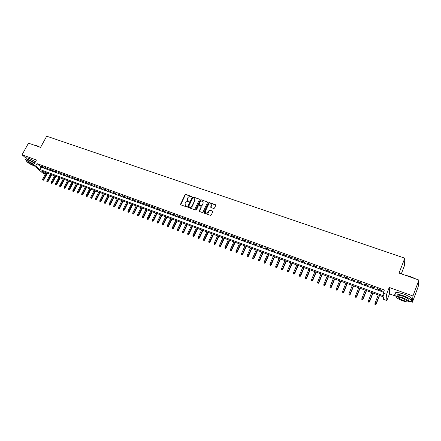 <?xml version="1.0" encoding="UTF-8"?>
<svg xmlns="http://www.w3.org/2000/svg" width="441" height="441" viewBox="0 0 441 441"><rect width="100%" height="100%" fill="white"/><g stroke="black" fill="none" stroke-linecap="round" stroke-linejoin="round"><path stroke-width="0.66" d="M191.455 196.802L191.267 196.311L185.821 194.415L185.06 194.757L180.501 204.282L180.816 204.822L186.262 206.763L186.835 206.421L185.909 205.776L184.906 204.012L185.446 202.733C186.03 201.757 186.846 201.394 187.888 201.642L188.594 201.89L189.167 201.554L188.241 200.909L187.238 199.145L187.772 197.882C188.351 196.906 189.167 196.543 190.214 196.791L191.455 196.802M191.488 196.565L185.992 194.646L185.237 194.988L180.705 204.767M186.835 206.272L185.909 205.776M189.167 201.405L188.241 200.909M213.692 208.466L214.469 208.124L215.748 205.379L215.445 204.723L209.199 202.546L208.422 202.893L203.929 212.435L204.205 213.152L210.462 215.379L211.239 215.037L212.788 211.719L212.485 211.052L209.8 210.109L209.023 210.451L208.268 212.066C206.625 213.538 205.655 213.279 205.352 211.283L208.395 204.773C210.054 203.301 211.019 203.566 211.294 205.578L210.704 206.879L211.013 207.529L213.692 208.466M418.95 280.052L418.184 286.771L412.385 302.206L412.947 295.994L418.95 280.052L399.055 273.078L404.799 258.172L46.707 136.208L40.572 147.388L28.5 143.16L22.05 154.785L36.454 159.989L33.593 165.21L35.721 165.987L37.022 163.605L384.376 289.98L383.146 293.138L386.559 294.384L386.889 300.586L383.598 299.367L383.422 296.892L41.564 171.031L45.296 174.25M412.947 295.994L389.249 287.433L386.559 294.384M199.365 199.734L199.089 199.034L192.982 196.906L192.215 197.248L187.712 206.664L187.976 207.375L194.095 209.552L194.867 209.21L199.365 199.734M201.046 199.712L207.22 201.862L207.535 202.485L203.009 212.104L202.232 212.452L199.58 211.504L199.266 210.892L201.135 206.923L200.859 206.212L199.106 205.594L198.334 205.936L196.432 209.949L195.705 209.69L200.275 200.054L201.046 199.712L207.22 201.862M22.05 154.785L26.228 158.391M43.438 166.93L40.875 165.998L44.094 167.508L43.438 166.93M47.727 168.495L45.147 167.558L48.378 169.074L47.727 168.495M52.044 170.072L49.453 169.124L50.098 169.702L52.688 170.645L52.044 170.072M56.393 171.654L53.78 170.7L54.425 171.279L57.032 172.227L56.393 171.654M60.77 173.247L58.14 172.293L61.398 173.826L60.77 173.247M65.169 174.857L62.523 173.892L65.797 175.43L65.169 174.857M69.601 176.472L66.938 175.501L70.224 177.045L69.601 176.472M74.066 178.098L71.387 177.122L74.678 178.666L74.066 178.098M78.553 179.735L75.858 178.748L76.469 179.322L79.165 180.303L78.553 179.735M83.079 181.383L80.361 180.391L83.68 181.951L83.079 181.383M87.627 183.043L84.892 182.045L88.222 183.61L87.627 183.043M92.208 184.713L89.457 183.71L92.797 185.275L92.208 184.713M96.822 186.394L94.049 185.385L97.4 186.956L96.822 186.394M101.463 188.087L98.674 187.067L99.253 187.634L102.036 188.649L101.463 188.087M106.138 189.79L103.332 188.765L103.9 189.327L106.705 190.352L106.138 189.79M110.845 191.504L108.017 190.473L111.402 192.067L110.845 191.504M115.581 193.235L112.736 192.193L113.293 192.756L116.132 193.792L115.581 193.235M120.354 194.972L117.488 193.93L120.895 195.528L120.354 194.972M125.156 196.725L122.267 195.672L122.807 196.228L125.691 197.276L125.156 196.725M129.99 198.483L127.085 197.425L127.62 197.981L130.519 199.04L129.99 198.483M134.858 200.258L131.936 199.194L132.46 199.745L135.381 200.815L134.858 200.258M139.764 202.05L136.815 200.975L137.333 201.526L140.277 202.595L139.764 202.05M144.698 203.847L141.732 202.766L142.239 203.318L145.205 204.398L144.698 203.847M149.67 205.66L146.682 204.569L147.184 205.12L150.166 206.206L149.67 205.66M154.675 207.485L151.665 206.388L152.162 206.934L155.16 208.031L154.675 207.485M159.714 209.321L156.687 208.218L157.172 208.764L160.193 209.866L159.714 209.321M164.791 211.173L161.742 210.059L162.216 210.605L165.259 211.713L164.791 211.173M169.901 213.036L166.83 211.917L167.299 212.457L170.364 213.576L169.901 213.036M175.049 214.916L171.957 213.786L172.414 214.326L175.501 215.451L175.049 214.916M180.237 216.801L177.122 215.666L177.569 216.206L180.678 217.336L180.237 216.801M185.457 218.708L182.32 217.562L182.761 218.097L185.893 219.238L185.457 218.708M190.716 220.621L187.557 219.475L187.987 220.004L191.14 221.156L190.716 220.621M196.013 222.556L192.827 221.393L193.252 221.922L196.427 223.085L196.013 222.556M201.35 224.502L198.141 223.333L198.555 223.857L201.752 225.026L201.35 224.502M206.719 226.459L203.494 225.279L203.896 225.809L207.116 226.983L206.719 226.459M212.132 228.432L208.88 227.247L209.271 227.771L212.518 228.956L212.132 228.432M217.584 230.417L214.309 229.226L214.69 229.744L217.959 230.941L217.584 230.417M223.074 232.424L219.778 231.216L220.147 231.74L223.444 232.936L223.074 232.424M228.609 234.436L225.285 233.228L225.643 233.741L228.962 234.954L228.609 234.436M234.182 236.47L230.83 235.246L231.183 235.764L234.524 236.982L234.182 236.47M239.794 238.515L236.42 237.286L236.762 237.798L240.13 239.028L239.794 238.515M245.45 240.577L242.048 239.336L242.379 239.849L245.775 241.084L245.45 240.577M251.144 242.655L247.721 241.409L248.04 241.916L251.458 243.162L251.144 242.655M256.888 244.749L253.437 243.493L253.746 243.994L257.186 245.251L256.888 244.749M262.671 246.855L259.192 245.587L259.49 246.089L262.957 247.357L262.671 246.855M268.497 248.978L264.997 247.704L265.278 248.2L268.773 249.479L268.497 248.978M274.368 251.122L270.84 249.832L271.116 250.328L274.633 251.613L274.368 251.122M280.283 253.277L276.728 251.982L276.992 252.472L280.537 253.768L280.283 253.277M286.242 255.449L282.659 254.143L282.913 254.633L286.485 255.94L286.242 255.449M292.251 257.638L288.64 256.326L288.877 256.811L292.477 258.123L292.251 257.638M298.298 259.843L294.665 258.52L294.891 259.005L298.518 260.328L298.298 259.843M304.4 262.07L300.734 260.73L300.944 261.215L304.604 262.549L304.4 262.07M310.547 264.308L306.853 262.963L307.052 263.442L310.734 264.787L310.547 264.308M316.737 266.568L313.016 265.212L313.204 265.686L316.919 267.042L316.737 266.568M322.977 268.845L319.229 267.478L319.4 267.946L323.143 269.313L322.977 268.845M329.267 271.138L325.491 269.76L325.651 270.228L329.421 271.601L329.267 271.138M335.612 273.448L331.797 272.058L331.946 272.521L335.75 273.911L335.612 273.448M342.001 275.774L338.159 274.374L338.291 274.837L342.122 276.237L342.001 275.774M348.44 278.122L344.57 276.711L344.686 277.174L348.55 278.58L348.44 278.122M354.933 280.493L351.03 279.07L351.135 279.522L355.027 280.945L354.933 280.493M361.477 282.874L357.541 281.441L357.634 281.893L361.554 283.326L361.477 282.874M368.07 285.283L364.106 283.833L364.183 284.285L368.136 285.724L368.07 285.283M374.718 287.703L370.727 286.248L370.782 286.694L374.773 288.144L374.718 287.703M37.022 163.605L41.007 167.089L383.505 292.218M377.441 289.12L381.459 290.586L381.421 290.15L377.397 288.679L377.441 289.12L377.584 288.75M401.31 273.867L404.518 265.51L404.799 258.172M389.249 287.433L389.491 293.849L395.533 296.054M410.527 301.528L412.385 302.206M389.491 293.849L386.889 300.586M45.263 174.311L43.356 173.611L33.593 165.21M35.721 165.987L39.729 169.443L383.334 295.713L383.146 293.138M41.007 167.089L39.729 169.443M41.537 166.577L41.691 166.296M45.803 168.131L45.958 167.85M50.098 169.702L50.252 169.416M54.425 171.279L54.579 170.992M58.774 172.866L58.929 172.58M63.157 174.465L63.311 174.178M67.567 176.075L67.716 175.783M72.004 177.69L72.153 177.403M76.469 179.322L76.624 179.029M80.968 180.959L81.116 180.667M85.493 182.613L85.642 182.32M90.047 184.272L90.201 183.98M94.633 185.948L94.787 185.65M99.253 187.634L99.407 187.337M103.9 189.327L104.054 189.029M108.58 191.036L108.734 190.738M113.293 192.756L113.442 192.452M118.034 194.487L118.188 194.183M122.807 196.228L122.962 195.925M127.62 197.981L127.769 197.678M132.46 199.745L132.614 199.442M137.333 201.526L137.487 201.217M142.239 203.318L142.393 203.009M147.184 205.12L147.338 204.811M152.162 206.934L152.31 206.625M157.172 208.764L157.321 208.45M162.216 210.605L162.371 210.291M167.299 212.457L167.453 212.143M172.414 214.326L172.569 214.006M177.569 216.206L177.723 215.886M182.761 218.097L182.91 217.777M187.987 220.004L188.142 219.684M193.252 221.922L193.406 221.603M198.555 223.857L198.704 223.537M203.896 225.809L204.045 225.483M209.271 227.771L209.425 227.446M214.69 229.744L214.844 229.419M220.147 231.74L220.302 231.409M225.643 233.741L225.798 233.416M231.183 235.764L231.332 235.433M236.762 237.798L236.911 237.467M242.379 239.849L242.533 239.513M248.04 241.916L248.195 241.58M253.746 243.994L253.895 243.658M259.49 246.089L259.644 245.753M265.278 248.2L265.432 247.864M271.116 250.328L271.265 249.986M276.992 252.472L277.141 252.131M282.913 254.633L283.061 254.292M288.877 256.811L289.026 256.464M294.891 259.005L295.04 258.658M300.944 261.215L301.093 260.863M307.052 263.442L307.201 263.09M313.204 265.686L313.353 265.333M319.4 267.946L319.549 267.593M325.651 270.228L325.8 269.87M331.946 272.521L332.095 272.163M338.291 274.837L338.44 274.478M344.686 277.174L344.834 276.81M351.135 279.522L351.279 279.159M357.634 281.893L357.778 281.529M364.183 284.285L364.327 283.916M370.782 286.694L370.931 286.325M187.607 200.495L188.412 201.14M185.297 205.379L186.08 206.002M199.089 199.034L193.147 197.138L192.386 197.48L187.86 207.309M193.202 197.833L192.662 198.07L188.715 206.344L189.647 207.105C190.699 207.358 191.521 206.994 192.105 206.013L194.944 199.944L193.946 198.092L193.202 197.833M194.779 198.764L195.109 200.175L192.276 206.234C191.692 207.22 190.87 207.584 189.817 207.331L189.068 207.061M201.162 206.515L201.333 207.05L199.442 211.432M201.206 199.938L200.435 200.286L195.837 210.17M203.02 202.926L203.119 202.667C202.783 200.732 201.818 200.495 200.225 201.95L199.145 204.255L199.459 204.856L201.206 205.473L201.984 205.131L203.185 203.158L203.014 201.636M203.185 203.158L202.143 205.357L201.372 205.699L199.619 205.082M211.217 204.481L211.448 205.804L210.853 207.441M205.622 212.612C206.575 213.593 207.513 213.483 208.422 212.286L208.268 212.066M212.794 211.366L209.96 210.329L209.177 210.677L208.422 212.286M215.759 205.043L209.354 202.777L208.576 203.119L204.067 213.075M42.59 179.911L43.273 180.286L42.59 179.911L42.645 179.145L43.874 179.823L47.452 173.203M43.009 180.066L46.889 172.993M42.645 179.145L46.129 172.712M43.874 179.823L43.273 180.286M33.725 144.99L36.245 145.442L40.291 147.294M39.519 147.024L36.085 145.502L33.759 145.001M34.872 162.878L28.34 159.57C26.173 158.821 25.264 158.832 25.622 159.609L27.011 160.982M35.512 161.709L28.985 158.402C26.818 157.652 25.909 157.669 26.262 158.451M26.973 161.059L27.325 160.419C27.072 159.857 27.722 159.846 29.288 160.392L34.674 163.236M34.084 164.311L28.693 161.467C27.133 160.921 26.482 160.926 26.736 161.483C27.97 162.867 30.225 164.239 33.505 165.595L34.37 165.877M33.847 164.747L29.558 162.205L28.296 162.222C29.089 163.109 30.545 163.991 32.656 164.868L33.637 165.132M404.992 275.156L410.411 276.501L415.791 278.944M415.069 278.69L410.345 276.634L405.593 275.371M408.647 301.423C411.21 301.754 412.092 301.341 411.282 300.183C409.932 298.722 407.208 297.223 403.107 295.668C396.79 293.618 394.039 293.524 394.855 295.382L396.476 296.754M411.381 299.924C412.263 299.759 412.429 299.312 411.877 298.596C410.532 297.135 407.809 295.63 403.713 294.081C397.396 292.041 394.64 291.959 395.45 293.827M396.944 296.572L397.137 296.065C396.553 294.72 398.537 294.792 403.085 296.269C406.034 297.388 407.997 298.469 408.967 299.516L408.609 300.459M402.534 297.725C397.98 296.242 396.001 296.165 396.586 297.499C397.55 298.54 399.496 299.615 402.429 300.734C406.982 302.234 408.978 302.317 408.416 300.971C407.445 299.93 405.483 298.844 402.534 297.725M402.451 300.205C405.384 301.17 406.668 301.225 406.299 300.36L402.512 298.27C399.585 297.311 398.306 297.262 398.681 298.122L402.451 300.205M408.857 299.803L409.165 299.847M46.823 181.494L47.501 181.874L46.823 181.494L46.878 180.727L48.108 181.411L51.685 174.757M47.248 181.653L51.123 174.553M46.878 180.727L50.362 174.272M48.108 181.411L47.501 181.874M51.079 183.092L51.762 183.467L51.079 183.092L51.139 182.32L52.369 183.004L55.946 176.328M51.509 183.252L55.39 176.124M51.139 182.32L54.618 175.838M52.369 183.004L51.762 183.467M55.368 184.696L56.051 185.077L55.368 184.696L55.423 183.925L56.657 184.608L60.235 177.905M55.798 184.856L59.678 177.701M55.423 183.925L58.907 177.414M56.657 184.608L56.051 185.077M59.684 186.311L60.367 186.692L59.684 186.311L59.739 185.54L60.968 186.223L64.551 179.493M60.114 186.471L64 179.294M59.739 185.54L63.223 179.007M60.968 186.223L60.367 186.692M64.022 187.938L64.706 188.318L64.022 187.938L64.083 187.16L65.312 187.844L68.89 181.091M64.458 188.103L68.349 180.893M64.083 187.16L67.561 180.606M65.312 187.844L64.706 188.318M68.394 189.575L69.077 189.955L68.394 189.575L68.454 188.798L69.684 189.481L73.261 182.701M68.835 189.74L72.721 182.502M68.454 188.798L71.933 182.21M69.684 189.481L69.077 189.955M72.793 191.223L73.476 191.603L72.793 191.223L72.853 190.44L74.082 191.129L77.66 184.321M73.234 191.388L77.125 184.123M72.853 190.44L76.332 183.831M74.082 191.129L73.476 191.603M77.219 192.882L77.908 193.263L77.219 192.882L77.28 192.094L78.509 192.783L82.092 185.953M77.666 193.048L81.557 185.755M77.28 192.094L80.758 185.463M78.509 192.783L77.908 193.263M81.679 194.553L82.362 194.933L81.679 194.553L81.734 193.764L82.969 194.453L86.546 187.59M82.125 194.718L86.017 187.397M81.734 193.764L85.212 187.105M82.969 194.453L82.362 194.933M86.16 196.228L86.849 196.614L86.16 196.228L86.221 195.44L87.456 196.129L91.033 189.244M86.612 196.399L90.51 189.051M86.221 195.44L89.699 188.754M87.456 196.129L86.849 196.614M90.681 197.921L91.364 198.307L90.681 197.921L90.736 197.127L91.971 197.822L95.548 190.909M91.133 198.092L95.03 190.716M90.736 197.127L94.214 190.418M91.971 197.822L91.364 198.307M95.223 199.624L95.912 200.01L95.223 199.624L95.278 198.83L96.513 199.519L100.09 192.579M95.68 199.795L99.578 192.392M95.278 198.83L98.756 192.089M96.513 199.519L95.912 200.01M99.798 201.339L100.487 201.724L99.798 201.339L99.853 200.539L101.088 201.234L104.666 194.266M100.256 201.509L104.159 194.079M99.853 200.539L103.332 193.775M101.088 201.234L100.487 201.724M104.407 203.064L105.09 203.45L104.407 203.064L104.462 202.265L105.697 202.954L109.274 195.958M104.864 203.235L108.767 195.776M104.462 202.265L107.935 195.468M105.697 202.954L105.09 203.45M109.043 204.8L109.726 205.186L109.043 204.8L109.098 203.996L110.333 204.69L113.905 197.667M109.506 204.977L113.409 197.485M109.098 203.996L112.571 197.177M110.333 204.69L109.726 205.186M113.706 206.548L114.395 206.934L113.706 206.548L113.761 205.743L115.002 206.438L118.574 199.387M114.175 206.724L118.083 199.205M113.761 205.743L117.24 198.891M115.002 206.438L114.395 206.934M118.409 208.306L119.092 208.692L118.409 208.306L118.464 207.502L119.698 208.196L123.271 201.113M118.877 208.483L122.785 200.936M118.464 207.502L121.936 200.622M119.698 208.196L119.092 208.692M123.138 210.081L123.827 210.467L123.138 210.081L123.193 209.266L124.428 209.966L128 202.854M123.612 210.258L127.521 202.678M123.193 209.266L126.666 202.364M124.428 209.966L123.827 210.467M127.901 211.862L128.59 212.253L127.901 211.862L127.956 211.052L129.191 211.746L132.763 204.607M128.381 212.044L132.289 204.431M127.956 211.052L131.429 204.117M129.191 211.746L128.59 212.253M132.697 213.659L133.38 214.05L132.697 213.659L132.752 212.843L133.987 213.538L137.559 206.371M133.176 213.841L137.085 206.201M132.752 212.843L136.219 205.881M133.987 213.538L133.38 214.05M137.52 215.467L138.209 215.858L137.52 215.467L137.575 214.646L138.816 215.346L142.382 208.152M138.005 215.649L141.919 207.981M137.575 214.646L141.048 207.656M138.816 215.346L138.209 215.858M142.382 217.292L143.071 217.678L142.382 217.292L142.437 216.465L143.678 217.165L147.239 209.938M142.873 217.474L146.781 209.773M142.437 216.465L145.905 209.447M143.678 217.165L143.071 217.678M147.277 219.122L147.967 219.513L147.277 219.122L147.333 218.295L148.567 218.995L152.134 211.741M147.768 219.304L151.682 211.575M147.333 218.295L150.794 211.25M148.567 218.995L147.967 219.513M152.206 220.969L152.895 221.36L152.206 220.969L152.261 220.136L153.496 220.842L157.057 213.554M152.696 221.15L156.61 213.389M152.261 220.136L155.723 213.064M153.496 220.842L152.895 221.36M157.167 222.826L157.856 223.218L157.167 222.826L157.222 221.994L158.457 222.694L162.018 215.379M157.663 223.014L161.577 215.219M157.222 221.994L160.684 214.888M158.457 222.694L157.856 223.218M162.161 224.695L162.85 225.086L162.161 224.695L162.216 223.863L163.457 224.563L167.012 217.22M162.663 224.888L166.577 217.06M162.216 223.863L165.673 216.724M163.457 224.563L162.85 225.086M167.194 226.58L167.883 226.972L167.194 226.58L167.244 225.742L168.484 226.448L172.04 219.067M167.696 226.773L171.61 218.912M167.244 225.742L170.706 218.576M168.484 226.448L167.883 226.972M172.26 228.477L172.949 228.868L172.26 228.477L172.31 227.639L173.55 228.344L177.106 220.935M172.767 228.67L176.681 220.776M172.31 227.639L175.766 220.439M173.55 228.344L172.949 228.868M177.359 230.389L178.048 230.781L177.359 230.389L177.414 229.546L178.649 230.252L182.205 222.81M177.872 230.582L181.786 222.655M177.414 229.546L180.865 222.319M178.649 230.252L178.048 230.781M182.497 232.313L183.186 232.705L182.497 232.313L182.546 231.464L183.787 232.17L187.337 224.701M183.009 232.506L186.929 224.552M182.546 231.464L185.997 224.21M183.787 232.17L183.186 232.705M187.668 234.254L188.357 234.645L187.668 234.254L187.723 233.399L188.963 234.11L192.508 226.602M188.186 234.447L192.105 226.454M187.723 233.399L191.168 226.112M188.963 234.11L188.357 234.645M192.877 236.205L193.566 236.596L192.877 236.205L192.932 235.351L194.172 236.056L197.711 228.521M193.401 236.398L197.32 228.377M192.932 235.351L196.377 228.03M194.172 236.056L193.566 236.596M210.693 207.193L210.798 206.912M198.125 238.168L198.814 238.564L198.125 238.168L198.18 237.308L199.42 238.019L202.959 230.45M198.654 238.366L202.568 230.307M198.18 237.308L201.62 229.959M199.42 238.019L198.814 238.564M203.411 240.147L204.1 240.543L203.411 240.147L203.461 239.287L204.701 239.998L208.24 232.396M203.94 240.345L207.854 232.253M203.461 239.287L206.901 231.905M204.701 239.998L204.1 240.543M208.731 242.142L209.42 242.533L208.731 242.142L208.78 241.277L210.021 241.988L213.554 234.353M209.266 242.341L213.179 234.215M208.78 241.277L212.22 233.862M210.021 241.988L209.42 242.533M214.089 244.149L214.778 244.546L214.089 244.149L214.144 243.283L215.384 243.994L218.912 236.326M214.629 244.353L218.543 236.189M214.144 243.283L217.578 235.836M215.384 243.994L214.778 244.546M219.491 246.172L220.18 246.569L219.491 246.172L219.541 245.301L220.781 246.012L224.309 238.311M220.031 246.376L223.945 238.179M219.541 245.301L222.97 237.82M220.781 246.012L220.18 246.569M224.927 248.206L225.616 248.603L224.927 248.206L224.976 247.335L226.216 248.046L229.744 240.312M225.472 248.41L229.386 240.185M224.976 247.335L228.405 239.821M226.216 248.046L225.616 248.603M230.406 250.262L231.095 250.659L230.406 250.262L230.456 249.38L231.696 250.097L235.213 242.33M230.957 250.466L234.866 242.203M230.456 249.38L233.879 241.833M231.696 250.097L231.095 250.659M235.924 252.324L236.613 252.721L235.924 252.324L235.974 251.447L237.214 252.158L240.725 244.358M236.475 252.533L240.389 244.231M235.974 251.447L239.391 243.867M237.214 252.158L236.613 252.721M241.481 254.407L242.17 254.804L241.481 254.407L241.53 253.525L242.77 254.237L246.282 246.403M242.037 254.617L245.951 246.282M241.53 253.525L244.942 245.913M242.77 254.237L242.17 254.804M247.076 256.502L247.765 256.905L247.076 256.502L247.125 255.615L248.366 256.331L251.872 248.459M247.638 256.717L251.552 248.344M247.125 255.615L250.538 247.969M248.366 256.331L247.765 256.905M252.715 258.619L253.404 259.016L252.715 258.619L252.765 257.726L254.005 258.443L257.505 250.538M253.283 258.828L257.191 250.422M252.765 257.726L256.171 250.047M254.005 258.443L253.404 259.016M258.398 260.747L259.088 261.144L258.398 260.747L258.448 259.848L259.683 260.57L263.183 252.627M258.966 260.956L262.875 252.511M258.448 259.848L261.849 252.136M259.683 260.57L259.088 261.144M264.12 262.891L264.809 263.288L264.12 262.891L264.17 261.993L265.405 262.709L268.9 254.733M264.694 263.106L268.602 254.622M264.17 261.993L267.571 254.242M265.405 262.709L264.809 263.288M269.886 265.047L270.576 265.449L269.886 265.047L269.936 264.148L271.171 264.865L274.66 256.849M270.465 265.267L274.368 256.745M269.936 264.148L273.332 256.359M271.171 264.865L270.576 265.449M275.697 267.224L276.38 267.626L275.697 267.224L275.741 266.32L276.981 267.037L280.465 258.988M276.281 267.444L280.184 258.884M275.741 266.32L279.131 258.498M276.981 267.037L276.38 267.626M281.545 269.418L282.234 269.815L281.545 269.418L281.595 268.508L282.83 269.231L286.308 261.138M282.135 269.638L286.038 261.039M281.595 268.508L284.98 260.648M282.83 269.231L282.234 269.815M287.444 271.623L288.133 272.025L287.444 271.623L287.493 270.713L288.728 271.435L292.201 263.31M288.034 271.849L291.936 263.211M287.493 270.713L290.873 262.819M288.728 271.435L288.133 272.025M293.386 273.85L294.07 274.252L293.386 273.85L293.43 272.935L294.665 273.657L298.138 265.493M293.982 274.076L297.879 265.399M293.43 272.935L296.804 265.002M294.665 273.657L294.07 274.252M299.373 276.094L300.056 276.496L299.373 276.094L299.417 275.173L300.652 275.895L304.114 267.693M299.974 276.32L303.866 267.604M299.417 275.173L302.785 267.207M300.652 275.895L300.056 276.496M305.404 278.354L306.087 278.756L305.404 278.354L305.448 277.428L306.682 278.15L310.139 269.914M306.01 278.58L309.902 269.826M305.448 277.428L308.81 269.423M306.682 278.15L306.087 278.756M311.478 280.63L312.167 281.033L311.478 280.63L311.528 279.699L312.757 280.426L316.208 272.147M312.09 280.856L315.982 272.064M311.528 279.699L314.885 271.662M312.757 280.426L312.167 281.033M317.603 282.924L318.292 283.326L317.603 282.924L317.652 281.992L318.882 282.714L322.327 274.401M318.22 283.15L322.106 274.319M317.652 281.992L321.004 273.911M318.882 282.714L318.292 283.326M323.777 285.233L324.46 285.636L323.777 285.233L323.821 284.296L325.05 285.024L328.49 276.667M324.394 285.465L328.28 276.59M323.821 284.296L327.167 276.182M325.05 285.024L324.46 285.636M329.995 287.565L330.678 287.967L329.995 287.565L330.039 286.622L331.268 287.35L334.702 278.955M330.618 287.797L334.504 278.883M330.039 286.622L333.379 278.469M331.268 287.35L330.678 287.967M336.262 289.908L336.946 290.316L336.262 289.908L336.307 288.965L337.536 289.698L340.959 281.259M336.891 290.145L340.772 281.193M336.307 288.965L339.642 280.774M337.536 289.698L336.946 290.316M342.58 292.278L343.263 292.681L342.58 292.278L342.624 291.33L343.848 292.058L347.271 283.585M343.214 292.515L347.089 283.519M342.624 291.33L345.948 283.094M343.848 292.058L343.263 292.681M348.947 294.66L349.625 295.068L348.947 294.66L348.985 293.712L350.215 294.439L353.627 285.922M349.586 294.902L353.456 285.862M348.985 293.712L352.304 285.437M350.215 294.439L349.625 295.068M355.358 297.063L356.041 297.471L355.358 297.063L355.402 296.109L356.631 296.837L360.032 288.282M356.003 297.306L359.873 288.221M355.402 296.109L358.715 287.797M356.631 296.837L356.041 297.471M361.824 299.489L362.508 299.891L361.824 299.489L361.868 298.529L363.092 299.257L366.488 290.658M362.474 299.731L366.339 290.602M361.868 298.529L365.17 290.172M363.092 299.257L362.508 299.891M368.345 301.925L369.023 302.333L368.345 301.925L368.384 300.966L369.608 301.694L372.998 293.056M369.001 302.173L372.86 293.006M368.384 300.966L371.68 292.57M369.608 301.694L369.023 302.333M374.911 304.389L375.594 304.792L374.911 304.389L374.955 303.419L376.179 304.152L379.558 295.47M375.572 304.637L379.431 295.42M374.955 303.419L378.24 294.985M376.179 304.152L375.594 304.792M28.445 161.946L28.296 162.222M398.907 297.521L398.681 298.122M408.967 299.516L408.416 300.971M411.282 300.183L411.877 298.596"/></g></svg>

